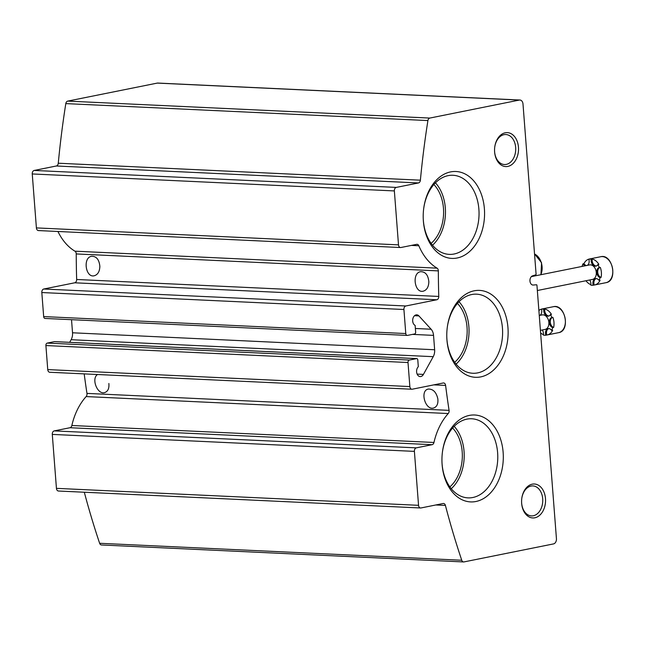 <?xml version="1.0" encoding="UTF-8"?>
<svg xmlns="http://www.w3.org/2000/svg" width="645" height="645" viewBox="0 0 645 645"><rect width="100%" height="100%" fill="white"/><g stroke="black" fill="none" stroke-linecap="round" stroke-linejoin="round"><path stroke-width="0.97" d="M454.693 362.28A35.515 25.026 92.7 0 0 457.45 303.408M431.126 243.391A35.515 25.026 92.7 0 0 433.883 184.51M449.863 486.886A35.515 25.026 92.7 0 0 452.621 428.014M522.998 104.03A4.676 3.29 92.7 0 0 519.934 100.023A4.676 3.29 92.7 0 0 519.362 100.064L429.82 118.067A3.112 2.193 92.7 0 0 427.917 120.567A685.329 482.903 92.7 0 0 420.387 180.181A3.112 2.193 92.7 0 1 418.444 182.954L396.304 187.405A3.112 2.193 92.7 0 0 394.361 190.928L398.505 244.866A3.112 2.193 92.7 0 0 400.545 247.535A3.112 2.193 92.7 0 0 400.932 247.511L416.694 244.342A3.112 2.193 92.7 0 1 417.081 244.31A3.112 2.193 92.7 0 1 418.831 245.753A57.631 40.611 92.7 0 0 437.052 268.151A3.112 2.193 92.7 0 1 438.342 270.9A685.329 482.903 92.7 0 0 438.769 296.442A3.112 2.193 92.7 0 1 436.81 299.764L405.874 305.98A3.112 2.193 92.7 0 0 403.923 309.503L405.778 333.546A2.177 1.54 92.7 0 0 407.205 335.416A2.177 1.54 92.7 0 0 407.471 335.4L414.679 333.949A1.556 1.097 92.7 0 0 415.654 332.183L415.138 325.427A5.45 3.838 92.7 0 1 412.76 319.283A5.45 3.838 92.7 0 1 416.767 314.833A5.45 3.838 92.7 0 1 418.919 315.921L431.11 329.224A9.344 6.587 92.7 0 1 433.537 335.376L434.641 349.751A9.344 6.587 92.7 0 1 433.222 356.677L423.426 374.406A5.45 3.838 92.7 0 1 420.169 376.583A5.45 3.838 92.7 0 1 416.71 372.697A5.45 3.838 92.7 0 1 418.307 366.691L417.791 359.926A1.556 1.097 92.7 0 0 416.767 358.588A1.556 1.097 92.7 0 0 416.581 358.604L409.365 360.055A2.177 1.54 92.7 0 0 408.003 362.522L409.857 386.565A3.112 2.193 92.7 0 0 411.897 389.233A3.112 2.193 92.7 0 0 412.276 389.201L443.212 382.985A3.112 2.193 92.7 0 1 443.599 382.953A3.112 2.193 92.7 0 1 445.614 385.428A685.329 482.903 92.7 0 0 449.073 410.365A3.112 2.193 92.7 0 1 448.243 413.542A57.631 40.611 92.7 0 0 433.964 442.47A3.112 2.193 92.7 0 1 432.11 444.687L416.347 447.856A3.112 2.193 92.7 0 0 414.396 451.379L418.549 505.317A3.112 2.193 92.7 0 0 420.588 507.986A3.112 2.193 92.7 0 0 420.967 507.962L443.107 503.511A3.112 2.193 92.7 0 1 443.494 503.479A3.112 2.193 92.7 0 1 445.413 505.422A685.329 482.903 92.7 0 0 461.747 560.247A3.112 2.193 92.7 0 0 463.594 561.94A3.112 2.193 92.7 0 0 463.973 561.916L553.515 543.912A4.676 3.29 92.7 0 0 556.433 538.631L536.946 285.316A0.621 0.435 92.7 0 0 536.495 284.776L533.02 285.05A4.676 3.29 92.7 0 1 529.956 281.035A4.676 3.29 92.7 0 1 532.318 275.939L535.729 274.818A0.621 0.435 92.7 0 0 536.084 274.125L522.998 104.03M519.934 100.023L157.832 83.06A4.676 3.29 92.7 0 0 157.251 83.1L67.717 101.104A3.112 2.193 92.7 0 0 65.806 103.603A685.329 482.903 92.7 0 0 58.276 163.217L420.387 180.181M400.545 247.535L38.442 230.571A3.112 2.193 92.7 0 1 36.402 227.903L32.25 173.957A3.112 2.193 92.7 0 1 34.201 170.441L56.341 165.991A3.112 2.193 92.7 0 0 58.276 163.217M57.937 231.482A57.631 40.611 92.7 0 0 74.941 251.179L437.052 268.151M45.36 318.428A2.177 1.54 92.7 0 1 45.094 318.453A2.177 1.54 92.7 0 1 43.666 316.582L41.82 292.54A3.112 2.193 92.7 0 1 43.763 289.016L74.699 282.8A3.112 2.193 92.7 0 0 76.658 279.478A685.329 482.903 92.7 0 1 76.231 253.936A3.112 2.193 92.7 0 0 74.941 251.179M99.854 266.353C99.161 259.556 96.411 256.202 91.598 256.291C82.633 257.492 85.543 278.108 94.291 275.754C97.822 274.657 99.677 271.521 99.854 266.353M428.844 281.768C428.151 274.972 425.402 271.618 420.588 271.706C411.623 272.908 414.533 293.515 423.281 291.169C426.813 290.073 428.667 286.936 428.844 281.768M71.522 319.686L72.53 332.788L434.641 349.751M69.668 342.326L71.119 339.713A9.344 6.587 92.7 0 0 72.53 332.788M54.849 341.656A1.556 1.097 92.7 0 0 54.664 341.624A1.556 1.097 92.7 0 0 54.47 341.64L47.262 343.092A2.177 1.54 92.7 0 0 45.9 345.551L47.746 369.593A3.112 2.193 92.7 0 0 49.786 372.27L411.897 389.233M437.85 398.9C436.343 392.265 433.198 388.983 428.425 389.064C419.653 390.241 425.063 410.341 433.464 408.059C436.85 406.987 438.31 403.939 437.85 398.9M97.548 374.503C91.074 378.55 97.322 394.692 104.482 392.644C107.86 391.579 109.319 388.524 108.868 383.485M84.197 373.882A685.329 482.903 92.7 0 0 86.962 393.394L449.073 410.365M420.588 507.986L58.477 491.022A3.112 2.193 92.7 0 1 56.438 488.354L52.293 434.407A3.112 2.193 92.7 0 1 54.236 430.892L70.007 427.724A3.112 2.193 92.7 0 0 71.853 425.498A57.631 40.611 92.7 0 1 86.132 396.578A3.112 2.193 92.7 0 0 86.962 393.394M84.302 492.232A685.329 482.903 92.7 0 0 99.636 543.284A3.112 2.193 92.7 0 0 101.483 544.977L463.594 561.94M507.833 166.41A16.996 11.973 92.7 0 0 518.524 148.85A16.996 11.973 92.7 0 0 507.575 132.636A16.996 11.973 92.7 0 0 494.755 147.036A16.996 11.973 92.7 0 0 494.562 151.035A16.996 11.973 92.7 0 0 507.833 166.41M534.866 517.79A16.996 11.973 92.7 0 0 545.557 500.23A16.996 11.973 92.7 0 0 534.616 484.016A16.996 11.973 92.7 0 0 521.789 498.416A16.996 11.973 92.7 0 0 521.603 502.415A16.996 11.973 92.7 0 0 534.866 517.79M474.14 290.806A43.497 30.654 -87.3 0 1 508.018 328.531A43.497 30.654 -87.3 0 1 479.614 377.091A43.497 30.654 -87.3 0 1 446.808 337.537A43.497 30.654 -87.3 0 1 447.291 327.305A43.497 30.654 -87.3 0 1 474.14 290.806M450.573 171.909A43.497 30.654 -87.3 0 1 484.451 209.633A43.497 30.654 -87.3 0 1 456.047 258.194A43.497 30.654 -87.3 0 1 423.241 218.647A43.497 30.654 -87.3 0 1 423.717 208.408A43.497 30.654 -87.3 0 1 450.573 171.909M469.31 415.412A43.497 30.654 -87.3 0 1 503.189 453.129A43.497 30.654 -87.3 0 1 474.785 501.697A43.497 30.654 -87.3 0 1 441.978 462.143A43.497 30.654 -87.3 0 1 442.454 451.911A43.497 30.654 -87.3 0 1 469.31 415.412M454.185 426.321A38.16 26.888 -87.3 0 1 451.266 488.716M442.43 452.145A39.595 27.896 -87.3 0 1 466.835 419.145A39.595 27.896 -87.3 0 1 470.842 418.75A39.595 27.896 -87.3 0 1 497.722 459.627A39.595 27.896 -87.3 0 1 467.133 497.811A39.595 27.896 -87.3 0 1 441.97 461.909M435.448 182.825A38.16 26.888 -87.3 0 1 432.529 245.221M423.692 208.649A39.595 27.896 -87.3 0 1 448.098 175.65A39.595 27.896 -87.3 0 1 452.105 175.255A39.595 27.896 -87.3 0 1 478.985 216.131A39.595 27.896 -87.3 0 1 448.396 254.315A39.595 27.896 -87.3 0 1 423.233 218.405M459.022 301.715A38.16 26.888 -87.3 0 1 456.096 364.111M447.259 327.539A39.595 27.896 -87.3 0 1 471.672 294.547A39.595 27.896 -87.3 0 1 475.671 294.144A39.595 27.896 -87.3 0 1 502.552 335.021A39.595 27.896 -87.3 0 1 471.971 373.205A39.595 27.896 -87.3 0 1 446.8 337.303M521.595 502.294A15.012 10.578 92.7 0 0 531.141 515.879A15.012 10.578 92.7 0 0 533.31 515.766A15.012 10.578 92.7 0 0 542.751 499.859A15.012 10.578 92.7 0 0 532.544 485.903A15.012 10.578 92.7 0 0 521.773 498.537M494.562 150.914A15.012 10.578 92.7 0 0 504.1 164.507A15.012 10.578 92.7 0 0 506.277 164.386A15.012 10.578 92.7 0 0 515.718 148.479A15.012 10.578 92.7 0 0 505.511 134.523A15.012 10.578 92.7 0 0 494.739 147.157M586.571 265.53A5.192 3.628 78.6 0 1 583.943 263.676A13.239 9.248 -101.4 0 1 588.829 259.145M596.351 265.998A5.192 3.628 78.6 0 1 592.215 259.048A13.239 9.248 -101.4 0 1 598.858 264.377L597.875 264.571A5.192 3.628 78.6 0 1 595.867 266.143A5.192 3.628 78.6 0 1 591.239 259.242A13.239 9.248 78.6 0 0 588.821 259.129L589.804 258.935A13.239 9.248 -101.4 0 0 589.401 259A13.239 9.248 -101.4 0 0 589.006 259.096M585.95 280.744A13.239 9.248 -101.4 0 0 590.885 284.647M589.683 279.994A5.192 3.628 78.6 0 1 590.82 285.114A13.239 9.248 78.6 0 0 593.231 285.227L594.214 285.025A5.192 3.628 78.6 0 1 596.069 278.6M594.214 285.025A13.239 9.248 -101.4 0 0 594.617 284.961A13.239 9.248 -101.4 0 0 600.084 280.285L599.1 280.478A13.239 9.248 78.6 0 0 600.076 277.624L601.059 277.423A5.192 3.628 78.6 0 1 597.713 272.246A5.192 3.628 78.6 0 1 600.285 267.353A13.239 9.248 -101.4 0 1 601.059 277.423M582.048 266.441A13.239 9.248 78.6 0 1 582.959 263.878L583.943 263.676M591.239 259.242L592.215 259.048M597.875 264.571A13.239 9.248 78.6 0 1 599.302 267.546L600.285 267.353M588.821 259.129A5.192 3.628 78.6 0 1 587.321 265.377M585.587 265.724A5.192 3.628 78.6 0 1 582.959 263.878M593.231 285.227A5.192 3.628 78.6 0 1 595.569 278.656A5.192 3.628 78.6 0 1 599.1 280.478M600.076 277.624A5.192 3.628 78.6 0 1 596.73 272.448A5.192 3.628 78.6 0 1 599.302 267.546M531.367 276.624L589.57 264.926A7.401 5.168 78.6 0 1 596.101 271.158A7.401 5.168 78.6 0 1 592.489 279.43L537.341 290.516M538.881 310.527A13.239 9.248 -101.4 0 1 541.413 309.132L542.389 308.923A13.239 9.248 -101.4 0 0 541.985 308.987A13.239 9.248 -101.4 0 0 541.59 309.084M540.607 332.957A13.239 9.248 -101.4 0 0 543.469 334.634M542.268 329.982A5.192 3.628 78.6 0 1 543.404 335.102A13.239 9.248 78.6 0 0 545.823 335.215L546.807 335.013A5.192 3.628 78.6 0 1 548.661 328.595M546.807 335.013A13.239 9.248 -101.4 0 0 547.21 334.949A13.239 9.248 -101.4 0 0 552.668 330.272L551.685 330.474A13.239 9.248 78.6 0 0 552.668 327.612L553.644 327.41A5.192 3.628 78.6 0 1 550.298 322.234A5.192 3.628 78.6 0 1 552.87 317.34A13.239 9.248 -101.4 0 1 553.644 327.41M548.935 315.986A5.192 3.628 78.6 0 1 544.807 309.036A13.239 9.248 -101.4 0 1 551.443 314.365L550.459 314.567A13.239 9.248 78.6 0 1 551.886 317.534L552.87 317.34M539.905 315.365A5.192 3.628 78.6 0 0 541.413 309.116A13.239 9.248 78.6 0 1 543.824 309.229L544.807 309.036M545.823 335.215A5.192 3.628 78.6 0 1 548.153 328.644A5.192 3.628 78.6 0 1 551.685 330.474M552.668 327.612A5.192 3.628 78.6 0 1 549.322 322.436A5.192 3.628 78.6 0 1 551.886 317.534M550.459 314.567A5.192 3.628 78.6 0 1 548.46 316.131A5.192 3.628 78.6 0 1 543.824 309.229M539.268 315.494L542.155 314.913A7.401 5.168 78.6 0 1 548.685 321.146A7.401 5.168 78.6 0 1 545.073 329.418L540.413 330.361M157.251 83.1L519.362 100.064M67.717 101.104L429.82 118.067M65.806 103.603L427.917 120.567M56.341 165.991L418.444 182.954M34.201 170.441L396.304 187.405M32.25 173.957L394.361 190.928M36.402 227.903L398.505 244.866M411.381 245.406L418.831 245.753M76.231 253.936L438.342 270.9M76.658 279.478L438.769 296.442M74.699 282.8L436.81 299.764M43.763 289.016L405.874 305.98M41.82 292.54L403.923 309.503M43.666 316.582L405.778 333.546M414.517 315.711L418.919 315.921M415.372 328.49L431.11 329.224M412.478 334.392L433.537 335.376M71.119 339.713L433.222 356.677M417.138 374.108L423.426 374.406M54.47 341.64L416.581 358.604M47.262 343.092L409.365 360.055M45.9 345.551L408.003 362.522M47.746 369.593L409.857 386.565M433.819 384.872L445.614 385.428M86.132 396.578L448.243 413.542M71.853 425.498L433.964 442.47M70.007 427.724L432.11 444.687M54.236 430.892L416.347 447.856M52.293 434.407L414.396 451.379M56.438 488.354L418.549 505.317M435.81 504.979L445.413 505.422M99.636 543.284L461.747 560.247M600.761 256.718C612.621 253.509 618.152 281.051 605.978 282.679A13.239 9.248 -101.4 0 0 612.444 267.877A13.239 9.248 -101.4 0 0 600.761 256.718L589.401 259M540.76 274.738A13.239 9.248 -101.4 0 0 534.536 254.009M553.346 306.706C565.205 303.505 570.736 331.038 558.57 332.667A13.239 9.248 -101.4 0 0 565.028 317.864A13.239 9.248 -101.4 0 0 553.346 306.706L541.985 308.987M45.094 318.453L407.205 335.416M54.664 341.624L416.767 358.588M605.978 282.679L594.617 284.961M540.929 274.706L541.566 262.725L534.528 253.928M558.57 332.667L547.21 334.949"/></g></svg>
